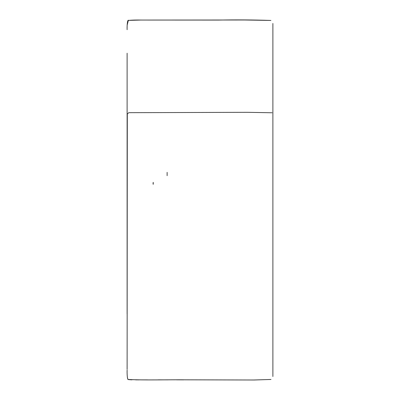 <?xml version="1.0" encoding="UTF-8"?>
<svg xmlns="http://www.w3.org/2000/svg" width="400" height="400" viewBox="0 0 400 400"><rect width="100%" height="100%" fill="white"/><g stroke="black" fill="none" stroke-linecap="round" stroke-linejoin="round"><path stroke-width="0.6" d="M153.09 182.85L153.09 184.11M167.125 172.35L167.125 175.68M153.23 182.355L153.23 184.3M272.08 112.77L247.33 112.315L128.78 112.685L127.31 114.03L127.115 369.395M127.115 53.21L127.115 164.455M272.885 376.495L272.885 23.48M127.41 377.82L127.535 378.35M127.71 378.785L127.965 379.135M129.135 379.64L131.975 379.84M141.03 379.87L147.62 379.88M158.145 379.845L167.93 379.85M176.405 379.82L183.67 379.855M187.32 379.82L253.54 379.995L270.955 379.46M127.115 370.1C126.96 375.825 127.565 380.555 128.545 379.495C145.6 380.355 167.465 379.605 186.31 379.82L254.155 380L270.98 379.45M141.9 20.055L244.7 20L270.89 20.445C253.515 19.855 236.015 19.735 218.385 20.085L141.83 20.055C136.71 19.94 132.305 20.055 128.62 20.405C127.64 19.28 126.935 23.95 127.115 29.685L127.115 29.705M141.83 20.055L140.915 20.055M127.115 104.34L127.115 313.87M139.145 379.87L135.685 379.86M130.13 379.755L129.015 379.615M140.54 20.055L128.35 20.405L127.17 25.06M127.13 27.135L127.125 27.385"/></g></svg>
